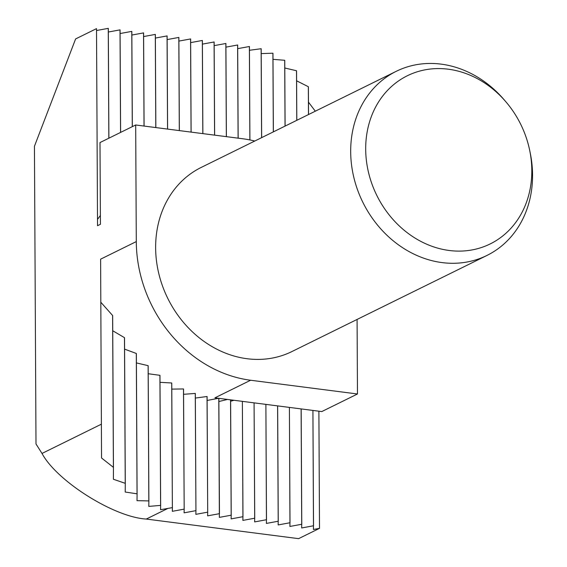 <?xml version="1.0" encoding="UTF-8"?>
<svg xmlns="http://www.w3.org/2000/svg" width="567" height="567" viewBox="0 0 567 567"><rect width="100%" height="100%" fill="white"/><g stroke="black" fill="none" stroke-linecap="round" stroke-linejoin="round"><path stroke-width="0.85" d="M531.818 170.532A93.746 80.259 63.8 0 0 529.706 150.432A93.746 80.259 63.8 0 0 505.537 101.394A93.746 80.259 63.8 0 0 415.498 72.363A93.746 80.259 63.8 0 0 365.694 149.164A93.746 80.259 63.8 0 0 449.234 250.486A93.746 80.259 63.8 0 0 531.818 170.532M529.706 150.432L530.244 153.055A102.634 87.871 -116.2 0 1 532.562 175.061A102.634 87.871 -116.2 0 1 486.989 255.426A102.634 87.871 -116.2 0 1 350.682 151.672A102.634 87.871 -116.2 0 1 396.255 71.307A102.634 87.871 -116.2 0 1 503.787 99.367L505.537 101.394M396.255 71.307L201.207 167.428A102.634 87.871 63.8 0 0 155.634 247.786A102.634 87.871 63.8 0 0 291.941 351.547L486.989 255.426M135.683 124.981L136.293 241.585A128.291 109.835 63.8 0 0 250.614 380.244L214.936 397.828L218.798 398.325L219.365 517.373L231.216 515.197L231.123 518.883L242.924 516.707L242.882 520.4L254.682 518.217L254.64 521.909L266.44 519.733L266.398 523.419L278.199 521.243L278.156 524.936L289.957 522.753L289.914 526.445L301.715 524.269L301.679 527.962L313.48 525.779L313.438 529.472L319.505 528.352L298.611 538.65L146.286 519.06C114.151 517.26 56.806 481.177 42.008 453.444L35.997 443.968L34.438 146.272L75.609 38.932L96.51 28.633L97.538 225.709L100.43 224.291L99.998 142.565L135.683 124.981L242.534 138.731A128.291 109.835 63.8 0 1 254.781 141.027M357.082 319.448L357.472 393.987L250.614 380.244M357.472 393.987L321.787 411.571L312.92 410.43L313.53 525.786M318.895 411.195L319.505 528.352M312.92 410.43L313.48 525.779M290.006 522.76L289.404 407.404L301.162 408.92L301.772 524.277M301.112 408.913L301.715 524.269M289.404 407.404L289.957 522.753M266.49 519.741L265.888 404.377L277.646 405.894L278.248 521.25M277.596 405.887L278.199 521.243M265.888 404.377L266.44 519.733M242.974 516.714L242.371 401.358L254.08 402.861L254.732 518.224M254.08 402.861L254.682 518.217M242.371 401.358L242.924 516.707M219.457 513.688L218.848 398.332L230.613 399.841L231.216 515.197M230.556 399.834L231.166 515.197M195.275 393.434A128.291 109.835 -116.2 0 0 195.324 393.448L195.934 510.661L195.275 393.434L183.467 394.313M183.495 388.955A128.291 109.835 -116.2 0 0 183.545 388.976L184.176 509.152L183.495 388.955L171.688 389.111M171.716 382.98A128.291 109.835 -116.2 0 0 171.766 383.008L172.368 507.635L171.716 382.98L159.901 382.321M160.652 505.417L159.972 375.354A128.291 109.835 -116.2 0 1 159.922 375.319L160.603 505.403A76.977 65.9 63.8 0 0 160.652 505.417L160.567 509.705L172.368 507.635M148.88 500.937L148.171 365.708A128.291 109.835 -116.2 0 1 148.122 365.658L148.83 500.916A76.977 65.9 63.8 0 0 148.88 500.937L148.795 506.395L160.603 505.403M137.094 493.85L136.356 353.524A128.291 109.835 -116.2 0 1 136.307 353.468L137.044 493.814A76.977 65.9 63.8 0 0 137.094 493.85L137.016 500.668L148.83 500.916M125.286 483.389L124.527 337.741A128.291 109.835 -116.2 0 1 124.471 337.663L125.236 483.332A76.977 65.9 63.8 0 0 125.286 483.389L125.222 492.028L137.044 493.814M113.45 467.428L112.656 315.621A128.291 109.835 -116.2 0 1 112.606 315.5L113.4 467.343A76.977 65.9 63.8 0 0 113.45 467.428L113.4 479.25L125.236 483.332M120.608 132.409L120.069 29.867L108.332 32.021M120.558 132.437L120.02 29.86M132.331 126.632L131.835 31.383L120.091 33.531M132.281 126.661L131.778 31.376M144.082 126.065L143.593 32.893L131.849 35.048M144.025 126.058L143.543 32.886M155.84 127.575L155.351 34.41L143.607 36.557M155.79 127.568L155.301 34.403M167.598 129.092L167.109 35.919L155.372 38.067M167.548 129.085L167.059 35.912M179.356 130.601L178.867 37.429L167.13 39.584M179.307 130.594L178.818 37.422M191.114 132.118L190.625 38.946L178.888 41.093M191.065 132.111L190.576 38.939M202.873 133.628L202.384 40.455L190.647 42.61M202.823 133.621L202.334 40.448M214.631 135.137L214.142 41.972L202.405 44.12M214.581 135.13L214.092 41.965M108.885 138.185L108.311 28.357L96.518 30.519M108.836 138.213L108.262 28.35M226.389 136.654L225.907 43.482L214.163 45.629M226.339 136.647L225.85 43.475M238.154 138.164L237.665 44.991L225.921 47.146M238.097 138.157L237.616 44.984M249.912 139.936L249.423 46.508L237.679 48.656M249.863 139.929L249.374 46.501M261.649 137.639L261.181 48.741A76.977 65.9 63.8 0 0 261.132 48.727L249.331 50.293M261.6 137.661L261.132 48.727M273.372 131.863L272.961 53.227A76.977 65.9 63.8 0 0 272.911 53.199L261.096 53.603M273.322 131.884L272.911 53.199M285.095 126.087L284.747 60.322A76.977 65.9 63.8 0 0 284.698 60.286L272.883 59.329M285.045 126.108L284.698 60.286M296.81 120.31L296.555 70.804A76.977 65.9 63.8 0 0 296.506 70.747L284.677 67.969M296.761 120.332L296.506 70.747M308.533 114.534L308.391 86.801A76.977 65.9 63.8 0 0 308.335 86.708L296.491 80.748M308.483 114.555L308.335 86.708M230.613 399.841L242.322 401.351M254.129 402.868L265.838 404.37M277.646 405.894L289.354 407.397M301.162 408.92L312.871 410.423M207.04 396.51A128.291 109.835 -116.2 0 0 207.09 396.524L207.699 512.178L207.04 396.51L195.232 398.077M207.699 512.178L207.607 515.857L219.408 513.681M195.934 510.661L195.842 514.347L207.642 512.171M184.176 509.152L184.084 512.837L195.884 510.654M172.418 507.635L172.325 511.321L184.126 509.145M136.293 241.585L100.614 259.169L101.543 457.987L113.4 467.343M112.606 315.5L100.728 302.14M124.471 337.663L112.627 330.681M136.307 353.468L124.471 349.081M148.122 365.658L136.293 362.887M159.922 375.319L148.1 373.717M218.798 398.254L206.998 400.479M315.302 111.196L308.469 102.124M97.51 219.379L100.38 215.474M227.495 399.444L218.869 401.528M233.944 400.274L230.62 401.252M146.286 519.06L167.733 508.486M42.008 453.444L101.472 424.137"/></g></svg>
